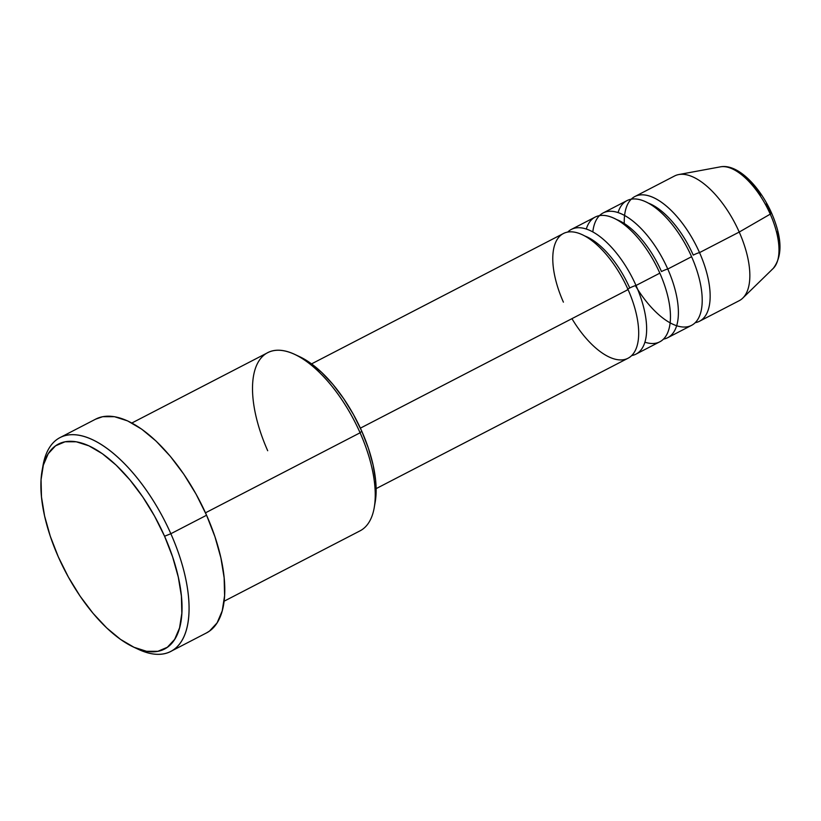<?xml version="1.0" encoding="UTF-8"?>
<svg xmlns="http://www.w3.org/2000/svg" width="821" height="821" viewBox="0 0 821 821"><rect width="100%" height="100%" fill="white"/><g stroke="black" fill="none" stroke-linecap="round" stroke-linejoin="round"><path stroke-width="1.23" d="M766.342 203.772L770.96 213.06A5.018 0.595 156.1 0 1 771.586 213.08A5.018 0.595 156.1 0 1 770.252 214.148A57.788 26.231 62.6 0 1 771.997 269.504M376.131 488.628L628.024 358.243A70.237 31.886 -117.4 0 0 628.075 289.597A70.237 31.886 -117.4 0 0 567.485 232.107A70.237 31.886 -117.4 0 0 563.401 302.149M584.921 236.027A65.218 29.607 62.6 0 1 629.738 287.986A65.218 29.607 -117.4 0 0 594.127 241.035M635.967 354.138L659.786 341.803A70.237 31.886 -117.4 0 0 659.838 273.157L636.018 285.482A70.237 31.886 62.6 0 0 571.395 229.387A70.237 31.886 62.6 0 0 567.742 232.056A70.237 31.886 62.6 0 1 636.018 285.482A5.018 0.595 -23.9 0 0 629.738 287.986A5.018 0.595 156.1 0 1 636.018 285.482A70.237 31.886 62.6 0 1 635.967 354.138A70.237 31.886 62.6 0 1 631.677 355.575A70.237 31.886 62.6 0 0 636.018 285.482L659.838 273.157A70.237 31.886 -117.4 0 0 618.295 220.521A70.237 31.886 -117.4 0 0 586.297 229.008M616.684 219.587A65.218 29.607 62.6 0 1 661.5 271.546A65.218 29.607 -117.4 0 0 625.889 224.595M592.824 231.902A70.237 31.886 62.6 0 1 622.882 214.568A70.237 31.886 62.6 0 1 667.771 269.042A5.018 0.595 -23.9 0 0 661.5 271.546A5.018 0.595 156.1 0 1 667.771 269.042A70.237 31.886 62.6 0 1 667.719 337.698A70.237 31.886 62.6 0 1 663.43 339.135A70.237 31.886 62.6 0 0 667.771 269.042L691.59 256.716A70.237 31.886 -117.4 0 0 650.047 204.08A70.237 31.886 -117.4 0 0 618.059 212.567M648.436 203.146A65.218 29.607 62.6 0 1 693.252 255.115A65.218 29.607 -117.4 0 0 657.642 208.154M624.278 223.517A70.237 31.886 62.6 0 1 651.402 196.701A70.237 31.886 62.6 0 1 699.533 252.611A5.018 0.595 -23.9 0 0 693.252 255.115A5.018 0.595 156.1 0 1 699.533 252.611A70.237 31.886 62.6 0 1 699.482 321.257A70.237 31.886 62.6 0 1 695.192 322.694A70.237 31.886 62.6 0 0 699.533 252.611L739.228 232.056A70.237 31.886 62.6 0 1 742.738 298.126L773.146 268.508A57.788 26.231 -117.4 0 0 770.252 214.148L739.228 232.056L699.533 252.611A70.237 31.886 62.6 0 0 634.91 196.517L674.605 175.961A70.237 31.886 -117.4 0 1 739.228 232.056L770.252 214.148A57.788 26.231 -117.4 0 0 720.51 166.827L678.772 174.545A70.237 31.886 62.6 0 1 739.228 232.056A70.237 31.886 -117.4 0 1 739.177 300.712L699.482 321.257M224.092 601.218L360.019 530.859A100.336 45.555 -117.4 0 0 360.091 432.79A100.336 45.555 62.6 0 1 374.191 507.758L375.146 502.401A95.318 43.277 -117.4 0 0 361.753 431.179L360.091 432.79L205.486 512.817L360.091 432.79A100.336 45.555 -117.4 0 0 267.769 352.65L131.853 423.01M42.62 468.042A120.4 54.658 62.6 0 1 60.066 437.572A120.4 54.658 62.6 0 1 170.85 533.732L164.569 536.236A115.381 52.38 62.6 0 1 133.371 646.989A115.381 52.38 62.6 0 1 58.312 556.864L68.389 577.101L80.119 596.169L93.06 613.328L106.699 627.921L120.523 639.385L133.997 647.276L146.61 651.31L157.858 651.31L167.33 647.276L174.657 639.385L179.553 627.921L181.831 613.328L181.41 596.169L178.29 577.112L172.605 556.864L164.569 536.236L154.492 515.999L142.762 496.931L129.821 479.772L116.182 465.179L102.358 453.715L88.884 445.824L76.281 441.79L65.023 441.79L55.551 445.824L48.223 453.715L43.328 465.179L41.05 479.772L41.481 496.931L44.591 515.988L50.276 536.226L58.312 556.864A115.381 52.38 62.6 0 1 42.097 470.649A115.381 52.38 62.6 0 1 92.865 447.804A115.381 52.38 62.6 0 1 164.569 536.236L170.85 533.732A120.4 54.658 62.6 0 1 170.758 651.422A120.4 54.658 62.6 0 1 135.804 648.067A120.4 54.658 -117.4 0 0 138.297 649.298A120.4 54.658 -117.4 0 0 170.85 533.732L206.574 515.239L170.85 533.732A120.4 54.658 -117.4 0 0 96.036 441.452A120.4 54.658 -117.4 0 0 43.051 465.291L42.097 470.649M571.939 318.651A70.237 31.886 -117.4 0 0 628.024 358.243A70.237 31.886 -117.4 0 0 628.075 289.597L360.378 428.152L628.075 289.597A70.237 31.886 -117.4 0 0 563.452 233.503L311.559 363.877M170.758 651.422L206.482 632.929A120.4 54.658 -117.4 0 0 206.574 515.239A120.4 54.658 -117.4 0 0 95.79 419.079L60.066 437.572M635.382 285.646A70.237 31.886 -117.4 0 0 691.508 325.383A70.237 31.886 -117.4 0 0 691.59 256.716L667.771 269.042A70.237 31.886 62.6 0 0 603.148 212.947L626.967 200.622A70.237 31.886 -117.4 0 1 691.59 256.716A70.237 31.886 -117.4 0 1 691.539 325.373L667.719 337.698M599.504 215.625A70.237 31.886 62.6 0 1 603.148 212.947M631.257 199.185A70.237 31.886 62.6 0 1 634.91 196.517M778.688 240.563L777.261 231.809M760.954 195.029L748.762 180.456L742.42 175.201M95.595 419.182L102.697 416.688L114.447 416.688L127.604 420.896L141.664 429.137L156.082 441.093L170.316 456.322L183.822 474.23L196.055 494.119L206.574 515.239L214.958 536.77L220.89 557.89L224.143 577.779L224.595 595.687L222.214 610.906L217.103 622.872L209.458 631.113L206.276 633.042M299.234 356.488L310.359 363.015L321.781 372.488L333.049 384.536L343.732 398.719L353.43 414.461L361.753 431.179L368.393 448.225L373.083 464.943L375.659 480.696L376.018 494.868L375.094 502.678M644.875 342.183A70.237 31.886 -117.4 0 0 659.838 273.157A70.237 31.886 -117.4 0 0 595.215 217.062L571.395 229.387M267.697 450.729A100.336 45.555 62.6 0 1 294.821 354.415A100.336 45.555 62.6 0 1 360.091 432.79L361.753 431.179A95.318 43.277 -117.4 0 0 299.747 356.735A95.318 43.277 -117.4 0 0 297.335 355.667M627.46 289.567A5.018 0.595 156.1 0 1 629.738 287.986M720.489 166.837A57.788 26.231 62.6 0 1 770.252 214.148A5.018 0.595 -23.9 0 0 771.586 213.08C782.228 237.71 782.741 256.183 773.146 268.508M138.297 649.298L133.371 646.989M294.821 354.415L299.747 356.735M771.586 213.08C759.589 185.998 737.494 163.564 720.51 166.827"/></g></svg>
